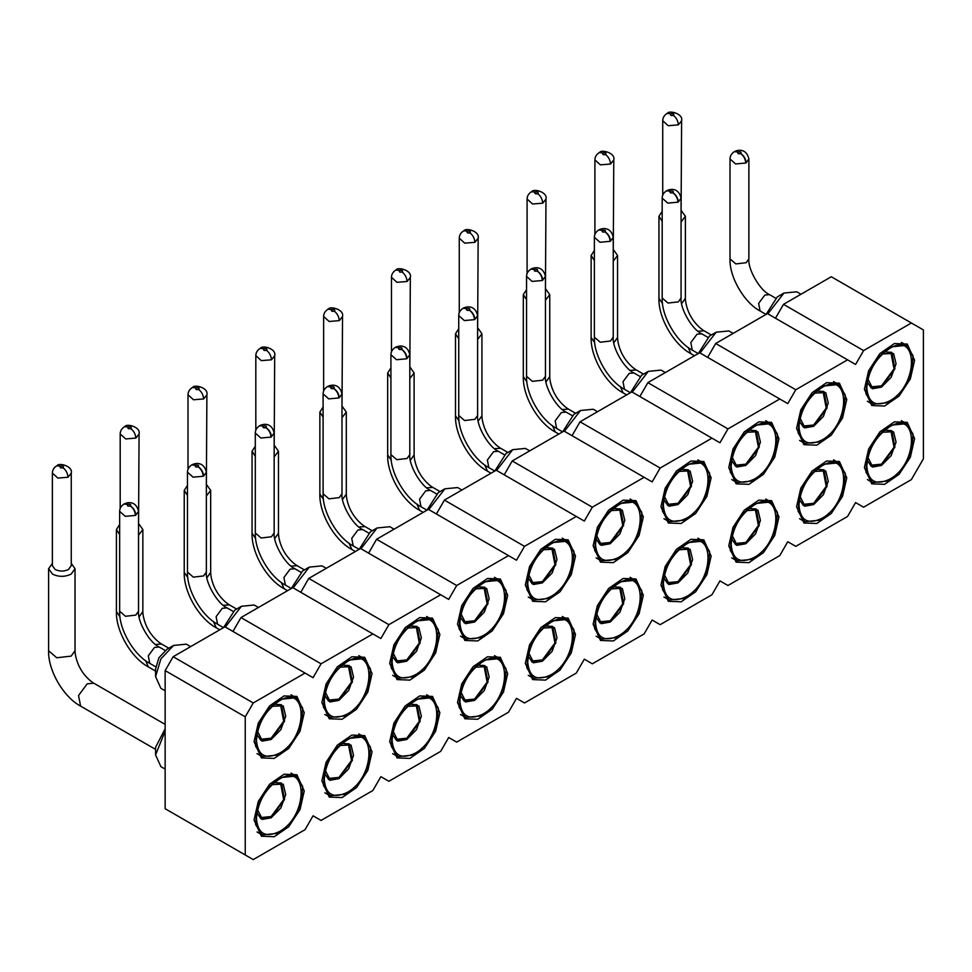 <?xml version="1.0" encoding="UTF-8"?>
<svg xmlns="http://www.w3.org/2000/svg" width="972" height="972" viewBox="0 0 972 972"><rect width="100%" height="100%" fill="white"/><g stroke="black" fill="none" stroke-linecap="round" stroke-linejoin="round"><path stroke-width="1.46" d="M923.4 329.933L923.4 458.796L911.384 479.609L863.598 507.202L855.579 502.585L847.572 516.448L795.776 546.361L787.77 541.732L779.763 555.607L727.967 585.509L719.948 580.892L711.941 594.755L660.146 624.668L652.139 620.039L644.12 633.914L592.325 663.815L584.318 659.186L576.311 673.061L524.515 702.975L516.509 698.346L508.49 712.221L456.694 742.122L448.687 737.493L440.68 751.368L388.885 781.281L380.866 776.652L372.859 790.528L321.064 820.429L313.057 815.8L305.05 829.675L253.255 859.588L165.143 808.716L165.143 670.595L173.15 656.72L224.945 626.818L313.057 677.691L321.064 663.815L240.971 617.572L292.766 587.671L380.866 638.531L388.885 624.656L308.78 578.413L360.576 548.512L448.687 599.384L456.694 585.509L376.601 539.266L428.397 509.364L516.509 560.224L524.515 546.349L444.411 500.106L496.218 470.205L584.318 521.077L592.325 507.202L512.232 460.959L564.027 431.058L652.139 481.918L660.146 468.042L580.053 421.799L631.849 391.898L719.948 442.77L727.967 428.895L647.862 382.652L699.658 352.751L787.77 403.611L795.776 389.748L715.684 343.493L767.479 313.592L855.579 364.464L863.598 350.588L783.493 304.345L831.291 276.753L923.4 329.933M173.15 656.72L253.255 702.963L245.236 716.838L165.143 670.595M253.255 702.963L305.05 673.061M232.952 631.448L240.971 617.572M321.064 663.815L372.859 633.914M300.773 592.288L308.78 578.413M388.885 624.656L440.68 594.755M368.595 553.141L376.601 539.266M456.694 585.509L508.49 555.607M436.404 513.981L444.411 500.106M524.515 546.349L576.311 516.448M504.225 474.834L512.232 460.959M592.325 507.202L644.12 477.301M572.034 435.675L580.053 421.799M660.146 468.042L711.941 438.141M639.855 396.527L647.862 382.652M727.967 428.895L779.763 398.994M707.665 357.368L715.684 343.493M795.776 389.748L847.572 359.834M775.486 318.221L783.493 304.345M863.598 350.588L911.384 322.996M254.044 741.66L258.285 723.119L269.548 705.939L284.043 695.916L296.897 696.426L304.248 712.683L300.02 731.223L288.757 748.404L274.25 758.415L261.395 757.905L254.044 741.66M321.866 702.501L326.094 683.96L337.357 666.792L351.864 656.768L364.707 657.279L372.057 673.523L367.829 692.064L356.566 709.244L342.071 719.268L329.216 718.758L321.866 702.501M389.687 663.354L393.915 644.813L405.178 627.633L419.673 617.609L432.528 618.119L439.879 634.376L435.65 652.917L424.387 670.097L409.88 680.108L397.038 679.598L389.687 663.354M457.496 624.194L461.724 605.653L472.987 588.485L487.494 578.462L500.337 578.972L507.688 595.216L503.46 613.757L492.197 630.937L477.702 640.961L464.847 640.451L457.496 624.194M525.317 585.047L529.546 566.506L540.809 549.326L555.304 539.302L568.158 539.812L575.509 556.069L571.281 574.61L560.018 591.79L545.511 601.802L532.668 601.291L525.317 585.047M593.127 545.887L597.355 527.346L608.618 510.178L623.125 500.155L635.98 500.665L643.33 516.91L639.09 535.451L627.827 552.631L613.332 562.654L600.477 562.144L593.127 545.887M660.948 506.74L665.176 488.199L676.439 471.019L690.934 460.995L703.789 461.518L711.139 477.762L706.911 496.303L695.648 513.483L681.153 523.495L668.299 522.985L660.948 506.74M728.757 467.581L732.997 449.04L744.26 431.872L758.755 421.848L771.61 422.358L778.961 438.603L774.733 457.144L763.47 474.324L748.962 484.348L736.108 483.837L728.757 467.581M796.578 428.433L800.807 409.892L812.07 392.712L826.577 382.689L839.419 383.211L846.77 399.456L842.542 417.996L831.279 435.177L816.784 445.188L803.929 444.678L796.578 428.433M864.4 389.274L868.628 370.733L879.891 353.565L894.386 343.541L907.241 344.052L914.591 360.296L910.363 378.837L899.1 396.017L884.593 406.041L871.75 405.531L864.4 389.274M254.044 819.967L258.285 801.426L269.548 784.246L284.043 774.222L296.897 774.745L304.248 790.989L300.02 809.53L288.757 826.71L274.25 836.722L261.395 836.212L254.044 819.967M321.866 780.808L326.094 762.267L337.357 745.099L351.864 735.075L364.707 735.585L372.057 751.83L367.829 770.371L356.566 787.551L342.071 797.575L329.216 797.064L321.866 780.808M389.687 741.66L393.915 723.119L405.178 705.939L419.673 695.916L432.528 696.438L439.879 712.683L435.65 731.223L424.387 748.404L409.88 758.415L397.038 757.905L389.687 741.66M457.496 702.513L461.724 683.96L472.987 666.792L487.494 656.768L500.337 657.279L507.688 673.523L503.46 692.064L492.197 709.244L477.702 719.268L464.847 718.758L457.496 702.513M525.317 663.354L529.546 644.813L540.809 627.633L555.304 617.609L568.158 618.131L575.509 634.376L571.281 652.917L560.018 670.097L545.511 680.108L532.668 679.598L525.317 663.354M593.127 624.206L597.355 605.653L608.618 588.485L623.125 578.462L635.98 578.972L643.33 595.216L639.09 613.757L627.827 630.937L613.332 640.961L600.477 640.451L593.127 624.206M660.948 585.047L665.176 566.506L676.439 549.326L690.934 539.302L703.789 539.825L711.139 556.069L706.911 574.61L695.648 591.79L681.153 601.802L668.299 601.291L660.948 585.047M728.757 545.9L732.997 527.346L744.26 510.178L758.755 500.155L771.61 500.665L778.961 516.91L774.733 535.463L763.47 552.631L748.962 562.654L736.108 562.144L728.757 545.9M796.578 506.74L800.807 488.199L812.07 471.019L826.577 460.995L839.419 461.518L846.77 477.762L842.542 496.303L831.279 513.483L816.784 523.495L803.929 522.985L796.578 506.74M864.4 467.593L868.628 449.04L879.891 431.872L894.386 421.848L907.241 422.358L914.591 438.603L910.363 457.156L899.1 474.324L884.593 484.348L871.75 483.837L864.4 467.593M245.236 716.838L245.236 854.959M279.146 700.97L279.146 700.97C265.368 710.471 257.799 723.581 256.45 740.275L256.45 740.275C257.799 755.414 265.368 759.776 279.146 753.373C308.428 738.088 308.428 682.441 279.146 700.97M135.436 515.403C135.132 511.466 133.443 508.332 130.37 505.999C127.769 506.424 126.907 505.902 127.757 504.419L124.003 504.043C121.123 505.95 119.678 508.38 119.653 511.357L125.242 516.339L135.436 515.403L138.534 511.394M138.534 611.254C137.271 621.436 149.724 643.014 159.177 647.012L154.463 647.474L148.291 655.796L149.737 663.354C133.796 655.043 118.888 629.224 119.653 611.254L125.485 616.284L135.776 615.106L138.534 611.254L138.534 511.357C136.177 500.969 128.146 501.953 124.331 503.861L127.83 504.383C130.418 503.97 131.293 504.492 130.43 505.962C133.674 508.21 135.46 511.284 135.776 515.221M165.143 690.776L160.878 688.322L155.593 676.646L155.593 668.943L158.922 657.752L166.941 649.284L173.624 645.432L166.941 649.284M155.593 676.646L160.878 658.882L173.624 645.432L186.369 644.169L190.634 646.635M279.146 754.916L262.161 756.605L255.575 746.192L256.948 729.365L265.793 711.808L279.146 699.427L296.144 697.738L302.717 708.151L301.344 724.966L292.499 742.535L279.146 754.916M274.699 704.032L283.241 705.964L285.707 716.206L280.859 729.632L271.139 739.498L262.1 741.126L256.887 734.881M274.396 704.287L281.43 704.724L284.577 721.212L271.139 739.352L260.848 740.36L256.96 734.492M346.968 661.811L346.968 661.811C333.177 671.324 325.62 684.422 324.271 701.116L324.271 701.116C325.62 716.255 333.177 720.629 346.968 714.226C376.237 698.941 376.237 643.282 346.968 661.811M187.475 472.173L193.064 477.179L203.245 476.256C202.941 472.307 201.253 469.184 198.179 466.852C195.591 467.277 194.728 466.742 195.579 465.272L191.824 464.883M191.982 464.798L195.651 465.236C198.239 464.81 199.102 465.345 198.252 466.815C201.496 469.051 203.27 472.137 203.585 476.061L206.356 472.246M223.56 627.62L234.762 610.137L241.433 606.285L234.762 610.137M225.334 627.037L241.433 606.285L254.178 605.021L258.443 607.476M346.968 715.769L329.97 717.445L323.397 707.033L324.757 690.217L333.615 672.648L346.968 660.267L363.953 658.591L370.526 668.991L369.166 685.819L360.308 703.376L346.968 715.769M342.521 664.884L351.062 666.804L353.529 677.047L348.681 690.472L338.949 700.35L329.921 701.978L324.709 695.733M342.217 665.14L349.24 665.565L352.399 682.065L338.949 700.192L328.67 701.213L324.77 695.345M414.777 622.663L414.777 622.663C400.999 632.164 393.429 645.274 392.081 661.968L392.081 661.968C393.429 677.107 400.999 681.469 414.777 675.066C444.058 659.781 444.058 604.134 414.777 622.663M271.067 437.096C270.763 433.16 269.074 430.025 266 427.692C263.412 428.117 262.537 427.595 263.4 426.125L259.633 425.736C256.754 427.644 255.308 430.074 255.296 433.05L260.873 438.032L271.067 437.096L274.165 433.087M259.803 425.651L263.461 426.076C266.049 425.663 266.923 426.186 266.061 427.656C269.305 429.903 271.091 432.977 271.407 436.914M285.379 585.047C269.426 576.736 254.518 550.917 255.296 532.948L261.116 537.978L271.407 536.799L274.165 532.948C272.901 543.129 285.367 564.708 294.82 568.705L290.093 569.167L283.921 577.49L285.379 585.047L291.333 588.497L302.571 570.977L309.254 567.126L302.571 570.977M293.155 587.89L309.254 567.126L321.999 565.862L326.264 568.328M414.777 676.609L397.791 678.298L391.218 667.886L392.579 651.058L401.424 633.501L414.777 621.12L431.775 619.431L438.348 629.844L436.975 646.659L428.13 664.228L414.777 676.609M410.33 625.725L418.871 627.657L421.35 637.899L416.502 651.325L406.77 661.191L397.73 662.819L392.53 656.574M410.026 625.98L417.061 626.418L420.208 642.905L406.77 661.045L396.479 662.066L392.591 656.185M482.598 583.504L482.598 583.504C468.808 593.017 461.25 606.115 459.902 622.809L459.902 622.809C461.25 637.948 468.808 642.322 482.598 635.919C511.867 620.634 511.867 564.975 482.598 583.504M323.105 393.867L328.694 398.872L338.876 397.949C338.584 394.012 336.895 390.878 333.809 388.545C331.221 388.97 330.358 388.435 331.209 386.965L327.455 386.577M341.986 493.788C340.71 503.97 353.176 525.56 362.629 529.546L357.915 530.019L351.743 538.33L353.188 545.9C337.248 537.577 322.34 511.758 323.105 493.788L328.937 498.83L339.216 497.64L341.986 493.788L341.986 393.903C339.629 383.515 331.598 384.487 327.783 386.406L331.282 386.929C333.87 386.504 334.733 387.038 333.882 388.508C337.126 390.744 338.9 393.83 339.216 397.755L341.986 393.939M359.19 549.314L370.393 531.83L377.063 527.978L370.393 531.83M360.964 548.73L377.063 527.978L389.808 526.715L394.073 529.169M482.598 637.462L465.6 639.139L459.027 628.726L460.4 611.91L469.245 594.342L482.598 581.961L499.584 580.284L506.169 590.684L504.796 607.512L495.951 625.069L482.598 637.462M478.151 586.578L486.693 588.497L489.159 598.74L484.311 612.166L474.591 622.044L465.552 623.672L460.339 617.427M477.847 586.833L484.87 587.258L488.029 603.758L474.591 621.886L464.3 622.906L460.4 617.038M550.407 544.356L550.407 544.356C536.629 553.858 529.06 566.968 527.723 583.662L527.723 583.662C529.06 598.801 536.629 603.162 550.407 596.759C579.689 581.475 579.689 525.828 550.407 544.356M406.697 358.79C406.393 354.853 404.704 351.718 401.63 349.385C399.042 349.811 398.168 349.288 399.03 347.818L395.264 347.429C392.384 349.337 390.938 351.767 390.926 354.744L396.503 359.725L406.697 358.79L409.795 354.78M409.807 454.641C408.532 464.823 420.998 486.401 430.45 490.398L425.724 490.86L419.564 499.183L421.01 506.74C405.057 498.429 390.161 472.611 390.926 454.641L396.746 459.671L407.037 458.492L409.807 454.641L409.807 354.744C407.45 344.355 399.407 345.339 395.604 347.247L399.091 347.769C401.679 347.356 402.554 347.879 401.691 349.349C404.935 351.597 406.721 354.671 407.037 358.607M427.012 510.166L438.214 492.67L444.884 488.819L438.214 492.67M428.786 509.583L444.884 488.819L457.63 487.555L461.894 490.022M550.407 598.302L533.421 599.991L526.848 589.579L528.209 572.751L537.066 555.194L550.407 542.813L567.405 541.125L573.978 551.537L572.617 568.353L563.76 585.922L550.407 598.302M545.972 547.43L554.514 549.35L556.98 559.593L552.132 573.018L542.4 582.884L533.361 584.512L528.161 578.279M545.657 547.673L552.691 548.111L555.85 564.598L542.4 582.738L532.109 583.759L528.221 577.878M618.228 505.197L618.228 505.197C604.438 514.71 596.881 527.808 595.532 544.502L595.532 544.502C596.881 559.641 604.438 564.015 618.228 557.612C647.51 542.327 647.51 486.668 618.228 505.197M458.735 315.56L464.324 320.566L474.506 319.642C474.215 315.706 472.526 312.571 469.44 310.238C466.852 310.663 465.989 310.129 466.839 308.659L463.085 308.27M463.243 308.185L466.912 308.622C469.5 308.197 470.363 308.732 469.512 310.202C472.757 312.437 474.53 315.523 474.858 319.448L477.617 315.633M494.821 471.007L506.023 453.523L512.706 449.672L506.023 453.523M496.595 470.424L512.706 449.672L525.439 448.408L529.704 450.862M618.228 559.155L601.231 560.832L594.657 550.419L596.03 533.604L604.876 516.035L618.228 503.654L635.214 501.977L641.799 512.378L640.427 529.205L631.581 546.762L618.228 559.155M613.782 508.271L622.323 510.191L624.789 520.433L619.942 533.859L610.222 543.737L601.182 545.365L595.97 539.12M613.478 508.526L620.513 508.951L623.659 525.451L610.222 543.579L599.931 544.599L596.03 538.731M686.05 466.05L686.038 466.05C672.26 475.551 664.69 488.661 663.354 505.355L663.354 505.355C664.69 520.494 672.26 524.856 686.05 518.453C715.319 503.168 715.319 447.521 686.05 466.05M542.327 280.483C542.024 276.546 540.335 273.411 537.261 271.091C534.673 271.504 533.798 270.981 534.661 269.511L530.906 269.123C528.015 271.03 526.569 273.46 526.557 276.437L532.134 281.418L542.327 280.483L545.438 276.473M531.064 269.037L534.722 269.463C537.322 269.05 538.184 269.572 537.334 271.042C540.578 273.29 542.352 276.364 542.668 280.3M562.642 431.86L573.845 414.364L580.515 410.512L573.845 414.364M564.416 431.276L580.515 410.512L593.26 409.248L597.525 411.715M686.05 519.996L669.052 521.685L662.479 511.272L663.84 494.444L672.697 476.888L686.05 464.507L703.035 462.818L709.609 473.23L708.248 490.046L699.39 507.615L686.05 519.996M681.603 469.124L690.144 471.043L692.611 481.286L687.763 494.712L678.031 504.577L669.003 506.205L663.791 499.973M681.287 469.367L688.322 469.804L691.481 486.292L678.031 504.432L667.74 505.452L663.852 499.572M753.859 426.89L753.859 426.89C740.081 436.404 732.511 449.501 731.163 466.196L731.163 466.196C732.511 481.334 740.081 485.708 753.859 479.305C783.14 464.021 783.14 408.362 753.859 426.89M594.366 237.253L599.955 242.259L610.149 241.335C609.845 237.399 608.156 234.264 605.082 231.931C602.482 232.357 601.619 231.822 602.47 230.352L598.716 229.963M613.247 337.175C611.983 347.356 624.437 368.947 633.89 372.932L629.176 373.406L623.003 381.717L624.449 389.286C608.508 380.963 593.6 355.145 594.366 337.175L600.198 342.217L610.489 341.026L613.247 337.175L613.247 237.29C610.89 226.901 602.859 227.873 599.044 229.793L602.543 230.315C605.131 229.89 606.006 230.425 605.143 231.895C608.387 234.131 610.173 237.217 610.489 241.141L613.247 237.326M630.451 392.7L641.654 375.216L648.336 371.365L641.654 375.216M632.225 392.117L648.336 371.365L661.082 370.101L665.346 372.555M753.859 480.848L736.873 482.525L730.288 472.113L731.661 455.297L740.506 437.728L753.859 425.347L770.857 423.671L777.43 434.071L776.057 450.899L767.212 468.455L753.859 480.848M749.412 429.964L757.953 431.884L760.42 442.126L755.572 455.552L745.852 465.43L736.812 467.058L731.6 460.813M749.108 430.219L756.143 430.657L759.29 447.144L745.852 465.272L735.561 466.293L731.673 460.424M821.68 387.743L821.68 387.743C807.89 397.244 800.333 410.354 798.984 427.048L798.984 427.048C800.333 442.187 807.89 446.549 821.68 440.146C850.95 424.873 850.95 369.214 821.68 387.743M666.513 190.828C663.645 192.723 662.199 195.153 662.187 198.13L667.776 203.112L677.958 202.176C677.654 198.239 675.965 195.105 672.891 192.784C670.303 193.197 669.441 192.675 670.291 191.205L666.537 190.816M666.695 190.731L670.364 191.156C672.952 190.743 673.815 191.265 672.964 192.735C676.208 194.983 677.982 198.057 678.298 201.994L681.068 198.167M698.273 353.553L709.475 336.057L716.145 332.205L709.475 336.057M700.047 352.97L716.145 332.205L728.891 330.942L733.155 333.408M821.68 441.689L804.682 443.378L798.109 432.965L799.47 416.138L808.327 398.581L821.68 386.2L838.666 384.511L845.239 394.924L843.878 411.739L835.021 429.308L821.68 441.689M817.233 390.817L825.775 392.737L828.241 402.979L823.393 416.405L813.661 426.271L804.634 427.899L799.421 421.666M816.93 391.06L823.952 391.497L827.111 407.985L813.661 426.125L803.382 427.145L799.482 421.265M889.489 348.584L889.489 348.584C875.711 358.097 868.142 371.195 866.793 387.889L866.793 387.889C868.142 403.028 875.711 407.402 889.489 400.999C918.771 385.714 918.771 330.055 889.489 348.584M730.008 158.946L735.585 163.952L745.779 163.029C745.475 159.092 743.787 155.957 740.713 153.625C738.125 154.05 737.25 153.515 738.113 152.045L734.346 151.656M734.516 151.571L738.173 152.009C740.761 151.583 741.636 152.118 740.773 153.588C744.017 155.824 745.803 158.91 746.119 162.834L748.877 159.019M766.082 314.393L777.284 296.91L783.967 293.058L777.284 296.91M767.868 313.81L783.967 293.058L796.712 291.794L800.977 294.249M889.489 402.542L872.504 404.218L865.918 393.806L867.291 376.99L876.137 359.421L889.489 347.04L906.487 345.364L913.06 355.764L911.687 372.592L902.842 390.149L889.489 402.542M885.042 351.657L893.584 353.577L896.063 363.82L891.215 377.245L881.483 387.123L872.443 388.751L867.243 382.506M884.739 351.913L891.774 352.35L894.92 368.838L881.483 386.965L871.191 387.986L867.303 382.118M272.087 706.34L280.75 705.903L283.69 721.297L271.139 738.234L261.529 739.194L257.58 731.466M339.896 667.193L348.559 666.743L351.512 682.15L338.949 699.087L329.35 700.034L325.401 692.307M407.718 628.034L416.381 627.596L419.321 642.99L406.77 659.927L397.159 660.887L393.21 653.16M475.527 588.886L484.19 588.437L487.142 603.843L474.591 620.78L464.981 621.728L461.032 614M543.348 549.727L552.011 549.289L554.951 564.683L542.4 581.62L532.79 582.58L528.841 574.853M611.157 510.579L619.832 510.13L622.773 525.536L610.222 542.473L600.611 543.421L596.662 535.693M678.978 471.42L687.641 470.983L690.594 486.377L678.031 503.314L668.42 504.274L664.471 496.546M746.8 432.273L755.463 431.823L758.403 447.229L745.852 464.166L736.241 465.114L732.293 457.387M814.609 393.113L823.272 392.676L826.224 408.07L813.661 425.007L804.063 425.967L800.114 418.239M882.43 353.966L891.093 353.516L894.033 368.923L881.483 385.86L871.872 386.807L867.923 379.08M272.087 784.647L280.75 784.21L283.69 799.604L271.139 816.541L261.529 817.501L257.58 809.773M339.896 745.5L348.559 745.05L351.512 760.456L338.949 777.393L329.35 778.341L325.401 770.614M407.718 706.34L416.381 705.903L419.321 721.297L406.77 738.234L397.159 739.194L393.21 731.466M475.527 667.193L484.19 666.743L487.142 682.15L474.591 699.087L464.981 700.034L461.032 692.307M543.348 628.046L552.011 627.596L554.951 642.99L542.4 659.927L532.79 660.887L528.841 653.16M611.157 588.886L619.832 588.437L622.773 603.843L610.222 620.78L600.611 621.728L596.662 614M678.978 549.739L687.641 549.289L690.594 564.683L678.031 581.62L668.42 582.58L664.471 574.853M746.8 510.579L755.463 510.13L758.403 525.536L745.852 542.473L736.241 543.421L732.293 535.693M814.609 471.432L823.272 470.983L826.224 486.389L813.661 503.314L804.063 504.274L800.114 496.546M882.43 432.273L891.093 431.823L894.033 447.229L881.483 464.166L871.872 465.114L867.923 457.387M279.146 779.277L279.146 779.277C265.368 788.778 257.799 801.888 256.45 818.582L256.45 818.582C257.799 833.721 265.368 838.083 279.146 831.68C308.428 816.395 308.428 760.748 279.146 779.277M155.593 749.412L80.567 706.085L78.55 695.502L87.176 683.851L93.786 683.194C87.468 679.44 81.867 671.688 80.7 669.113C79.024 666.768 75.148 658.105 75.026 650.718L71.163 656.112L56.753 657.765L48.6 650.718L48.6 568.705L52.476 574.1C58.697 577.064 64.93 577.064 71.163 574.1L75.026 568.705L71.26 563.371M56.971 465.685L57.202 465.552C58.842 462.563 73.143 466.013 71.26 473.133L71.26 565.619L68.49 569.483C64.043 571.585 59.596 571.585 55.137 569.483L52.379 565.619L52.379 473.133C52.391 470.156 53.837 467.726 56.704 465.819L60.58 466.147C63.156 465.746 64.018 466.281 63.156 467.739L63.046 467.787C60.471 468.188 59.62 467.654 60.483 466.196L60.58 466.147M165.143 769.083L160.878 766.629L155.593 754.952L155.593 747.249L165.143 728.806M155.593 754.952L165.143 731.078M48.6 568.705L52.379 563.371M279.146 833.223L262.161 834.912L255.575 824.499L256.948 807.671L265.793 790.115L279.146 777.734L296.144 776.045L302.717 786.457L301.344 803.273L292.499 820.842L279.146 833.223M274.699 782.351L283.241 784.27L285.707 794.513L280.859 807.939L271.139 817.804L262.1 819.432L256.887 813.199M274.396 782.594L281.43 783.031L284.577 799.519L271.139 817.659L260.848 818.679L256.96 812.799M346.968 740.117L346.968 740.117C333.177 749.631 325.62 762.728 324.271 779.423L324.271 779.423C325.62 794.561 333.177 798.935 346.968 792.532C376.237 777.248 376.237 721.589 346.968 740.117M138.534 535.195L142.848 529.558L139.069 524.212M119.653 534.564L116.421 529.558L119.653 524.552M124.793 426.538L125.011 426.404C126.652 423.403 140.964 426.854 139.069 433.986L138.534 528.282M346.968 794.075L329.97 795.752L323.397 785.34L324.757 768.524L333.615 750.955L346.968 738.574L363.953 736.898L370.526 747.298L369.166 764.126L360.308 781.682L346.968 794.075M342.521 743.191L351.062 745.111L353.529 755.353L348.681 768.779L338.949 778.657L329.921 780.285L324.709 774.04M342.217 743.446L349.24 743.884L352.399 760.371L338.949 778.499L328.67 779.52L324.77 773.651M414.777 700.97L414.777 700.97C400.999 710.471 393.429 723.581 392.081 740.275L392.081 740.275C393.429 755.414 400.999 759.776 414.777 753.373C444.058 738.1 444.058 682.441 414.777 700.97M206.356 496.036L210.669 490.398L206.89 485.064M187.475 495.404L184.23 490.398L187.475 485.393M192.602 387.378L192.833 387.245C194.473 384.256 208.786 387.707 206.89 394.826L206.356 489.123M414.777 754.916L397.791 756.605L391.218 746.192L392.579 729.365L401.424 711.808L414.777 699.427L431.775 697.738L438.348 708.151L436.975 724.966L428.13 742.535L414.777 754.916M410.33 704.044L418.871 705.964L421.35 716.206L416.502 729.632L406.77 739.498L397.73 741.126L392.53 734.893M410.026 704.287L417.061 704.724L420.208 721.212L406.77 739.352L396.479 740.372L392.591 734.492M482.598 661.811L482.598 661.811C468.808 671.324 461.25 684.422 459.902 701.116L459.902 701.116C461.25 716.255 468.808 720.629 482.598 714.226C511.867 698.941 511.867 643.282 482.598 661.811M274.165 456.889L278.478 451.251L274.699 445.905M255.296 456.257L252.052 451.251L255.296 446.245M260.423 348.231L260.654 348.098C262.294 345.096 276.595 348.547 274.699 355.679L274.165 449.975M482.598 715.769L465.6 717.445L459.027 707.033L460.4 690.217L469.245 672.648L482.598 660.267L499.584 658.591L506.169 669.003L504.796 685.819L495.951 703.376L482.598 715.769M478.151 664.884L486.693 666.804L489.159 677.047L484.311 690.485L474.591 700.35L465.552 701.978L460.339 695.733M477.847 665.14L484.87 665.577L488.029 682.065L474.591 700.192L464.3 701.213L460.4 695.345M550.407 622.663L550.407 622.663C536.629 632.164 529.06 645.274 527.723 661.968L527.723 661.968C529.06 677.107 536.629 681.469 550.407 675.066C579.689 659.794 579.689 604.134 550.407 622.663M341.986 417.729L346.299 412.092L342.521 406.758M323.105 417.097L319.861 412.092L323.105 407.086M328.232 309.072L328.463 308.938C330.103 305.949 344.416 309.4 342.521 316.52L341.986 410.816M550.407 676.609L533.421 678.298L526.848 667.886L528.209 651.058L537.066 633.501L550.407 621.12L567.405 619.431L573.978 629.844L572.617 646.659L563.76 664.228L550.407 676.609M545.972 625.737L554.514 627.657L556.98 637.899L552.132 651.325L542.4 661.191L533.361 662.819L528.161 656.586M545.657 625.98L552.691 626.418L555.85 642.905L542.4 661.045L532.109 662.066L528.221 656.185M618.228 583.504L618.228 583.504C604.438 593.017 596.881 606.115 595.532 622.809L595.532 622.809C596.881 637.948 604.438 642.322 618.228 635.919C647.51 620.634 647.51 564.975 618.228 583.504M409.807 378.582L414.108 372.944L410.33 367.598M390.926 377.95L387.682 372.944L390.926 367.938M396.054 269.924L396.284 269.791C397.925 266.79 412.225 270.24 410.33 277.372L409.807 371.668M618.228 637.462L601.231 639.139L594.657 628.726L596.03 611.91L604.876 594.342L618.228 581.961L635.214 580.284L641.799 590.697L640.427 607.512L631.581 625.069L618.228 637.462M613.782 586.578L622.323 588.497L624.789 598.74L619.942 612.178L610.222 622.044L601.182 623.672L595.97 617.427M613.478 586.833L620.513 587.27L623.659 603.758L610.222 621.886L599.931 622.906L596.03 617.038M686.05 544.356L686.038 544.356C672.26 553.858 664.69 566.968 663.354 583.662L663.354 583.662C664.69 598.801 672.26 603.162 686.05 596.759C715.319 581.487 715.319 525.828 686.05 544.356M477.617 339.422L481.93 333.785L478.151 328.451M458.735 338.791L455.491 333.785L458.735 328.779M459.27 312.68L459.27 238.213C459.282 235.236 460.728 232.806 463.595 230.899L464.106 230.631C465.734 227.642 480.047 231.093 478.151 238.213L477.617 332.509M686.05 598.302L669.052 599.991L662.479 589.579L663.84 572.751L672.697 555.194L686.05 542.813L703.035 541.125L709.609 551.537L708.248 568.353L699.39 585.922L686.05 598.302M681.603 547.43L690.144 549.35L692.611 559.593L687.763 573.018L678.031 582.884L669.003 584.512L663.791 578.279M681.287 547.673L688.322 548.111L691.481 564.598L678.031 582.738L667.74 583.759L663.852 577.878M753.859 505.197L753.859 505.197C740.081 514.71 732.511 527.808 731.163 544.502L731.163 544.502C732.511 559.641 740.081 564.015 753.859 557.612C783.14 542.327 783.14 486.668 753.859 505.197M545.438 300.275L549.739 294.638L545.972 289.291M526.557 299.643L523.313 294.638L526.557 289.632M531.684 191.618L531.915 191.484C533.555 188.483 547.856 191.934 545.972 199.066L545.438 293.362M753.859 559.155L736.873 560.832L730.288 550.419L731.661 533.604L740.506 516.047L753.859 503.654L770.857 501.977L777.43 512.39L776.057 529.205L767.212 546.762L753.859 559.155M749.412 508.271L757.953 510.191L760.42 520.445L755.572 533.871L745.852 543.737L736.812 545.365L731.6 539.12M749.108 508.526L756.143 508.964L759.29 525.451L745.852 543.579L735.561 544.599L731.673 538.731M821.68 466.05L821.68 466.05C807.89 475.563 800.333 488.661 798.984 505.355L798.984 505.355C800.333 520.494 807.89 524.856 821.68 518.453C850.95 503.18 850.95 447.521 821.68 466.05M613.247 261.116L617.56 255.478L613.782 250.144M594.366 260.484L591.134 255.478L594.366 250.472M599.505 152.458L599.724 152.325C601.364 149.336 615.677 152.786 613.782 159.906L613.247 254.202M821.68 519.996L804.682 521.685L798.109 511.272L799.47 494.444L808.327 476.888L821.68 464.507L838.666 462.818L845.239 473.23L843.878 490.046L835.021 507.615L821.68 519.996M817.233 469.124L825.775 471.043L828.241 481.286L823.393 494.712L813.661 504.577L804.634 506.205L799.421 499.973M816.93 469.367L823.952 469.804L827.111 486.292L813.661 504.432L803.382 505.452L799.482 499.572M889.489 426.89L889.489 426.89C875.711 436.404 868.142 449.501 866.793 466.196L866.793 466.196C868.142 481.347 875.711 485.708 889.489 479.305C918.771 464.021 918.771 408.374 889.489 426.89M681.068 221.968L685.382 216.331L681.603 210.985M662.187 221.337L658.943 216.331L662.187 211.325M667.314 113.311L667.545 113.177C669.186 110.176 683.498 113.627 681.603 120.759L681.068 215.055M889.489 480.848L872.504 482.525L865.918 472.113L867.291 455.297L876.137 437.74L889.489 425.347L906.487 423.671L913.06 434.083L911.687 450.899L902.842 468.455L889.489 480.848M885.042 429.964L893.584 431.884L896.063 442.139L891.215 455.564L881.483 465.43L872.443 467.058L867.243 460.813M884.739 430.219L891.774 430.657L894.92 447.144L881.483 465.272L871.191 466.293L867.303 460.424M128.292 427.048L128.401 426.987C130.977 426.599 131.828 427.133 130.965 428.591L130.868 428.64C128.292 429.029 127.429 428.506 128.292 427.048M196.113 387.889L196.21 387.84C198.786 387.439 199.649 387.974 198.786 389.432L198.689 389.48C196.101 389.881 195.25 389.347 196.113 387.889M263.934 348.741L264.032 348.681C266.607 348.292 267.458 348.827 266.595 350.285L266.498 350.333C263.922 350.722 263.06 350.199 263.934 348.741M331.744 309.582L331.841 309.533C334.417 309.132 335.279 309.667 334.417 311.125L334.319 311.174C331.731 311.575 330.881 311.04 331.744 309.582M399.565 270.435L399.662 270.374C402.238 269.985 403.101 270.52 402.226 271.978L402.129 272.026C399.553 272.415 398.69 271.893 399.565 270.435M467.374 231.275L467.471 231.227C470.059 230.826 470.91 231.36 470.047 232.818L469.95 232.867C467.374 233.268 466.511 232.733 467.374 231.275M535.195 192.128L535.293 192.067C537.868 191.678 538.731 192.213 537.868 193.671L537.759 193.72C535.183 194.108 534.333 193.586 535.195 192.128M603.005 152.969L603.114 152.92C605.69 152.519 606.54 153.054 605.678 154.512L605.58 154.56C603.005 154.961 602.142 154.427 603.005 152.969M670.826 113.821L670.923 113.76C673.499 113.372 674.361 113.906 673.499 115.364L673.402 115.413C670.814 115.802 669.963 115.279 670.826 113.821M574.416 555.437L575.509 556.069M642.237 516.278L643.33 516.91M710.046 477.131L711.139 477.762M777.867 437.971L778.961 438.603M845.676 398.824L846.77 399.456M913.498 359.664L914.591 360.296M574.416 633.744L575.509 634.376M642.237 594.585L643.33 595.216M710.046 555.437L711.139 556.069M777.867 516.278L778.961 516.91M845.676 477.131L846.77 477.762M913.498 437.971L914.591 438.603M130.43 505.962L127.757 505.962M198.252 466.815L195.579 466.815M217.558 624.206C201.617 615.884 186.709 590.065 187.475 572.095L193.306 577.137L203.585 575.946L206.356 572.095C205.08 582.277 217.546 603.867 226.998 607.852L222.272 608.326L216.112 616.637L217.558 624.206L223.511 627.645M266.061 427.656L263.4 427.656M333.882 388.508L331.209 388.508M401.691 349.349L399.03 349.349M469.512 310.202L466.839 310.202M488.819 467.593C472.878 459.27 457.97 433.451 458.735 415.481L464.567 420.524L474.858 419.333L477.617 415.481C476.353 425.663 488.807 447.254 498.259 451.239L493.545 451.713L487.373 460.023L488.819 467.593L494.784 471.031M537.334 271.042L534.661 271.042M556.64 428.433C540.699 420.123 525.791 394.304 526.557 376.334L532.377 381.364L542.668 380.186L545.438 376.334C544.162 386.516 556.628 408.094 566.081 412.092L561.354 412.553L555.194 420.876L556.64 428.433L562.594 431.884M605.143 231.895L602.47 231.895M672.964 192.735L670.291 192.735M692.271 350.127C676.33 341.816 661.422 315.997 662.187 298.027L668.019 303.057L678.298 301.879L681.068 298.027C679.793 308.209 692.258 329.787 701.711 333.785L696.985 334.247L690.825 342.569L692.271 350.127L698.224 353.577M740.773 153.588L738.113 153.588M760.092 310.979C744.139 302.656 729.231 276.838 730.008 258.868L735.828 263.91L746.119 262.719L748.877 258.868C747.614 269.05 760.08 290.64 769.52 294.625L764.806 295.099L758.634 303.41L760.092 310.979L766.045 314.418M52.379 473.085L57.858 478.078L67.991 477.252C67.7 473.315 66.06 470.156 63.046 467.787M67.991 477.252L71.26 473.182M63.156 467.739L60.483 467.739M120.188 433.937L125.667 438.931L135.813 438.105C135.521 434.156 133.869 431.009 130.868 428.64M120.188 508.453L120.188 433.986C120.212 431.009 121.646 428.567 124.525 426.672L128.401 426.987M135.813 438.105L139.069 434.034M130.965 428.591L128.292 428.591M139.105 616.88L142.848 611.558C142.957 618.945 146.845 627.608 148.509 629.965C149.688 632.529 155.289 640.281 161.607 644.047L155.471 644.436M145.654 660.693L148.388 666.938L155.593 671.105M119.993 616.783L116.421 611.558C115.729 631.047 131.171 657.789 148.388 666.938M188.009 394.778L193.489 399.771L203.622 398.945C203.33 395.009 201.69 391.85 198.689 389.48M188.009 469.294L188.009 394.826C188.021 391.85 189.467 389.42 192.335 387.512L196.21 387.84M203.622 398.945L206.89 394.875M198.786 389.432L196.113 389.432M206.915 577.733L210.669 572.411C210.778 579.798 214.666 588.461 216.331 590.806C217.497 593.382 223.098 601.133 229.416 604.9L223.293 605.289M213.463 621.545L216.209 627.778L219.745 629.82M187.815 577.623L184.23 572.411C183.55 591.887 198.993 618.629 216.209 627.778M255.83 355.63L261.298 360.624L271.443 359.798C271.152 355.849 269.499 352.702 266.498 350.333M255.818 430.146L255.818 355.679C255.843 352.702 257.288 350.26 260.156 348.365L264.032 348.681M271.443 359.798L274.699 355.728M266.595 350.285L263.934 350.285M274.736 538.573L278.478 533.251C278.587 540.639 282.475 549.302 284.14 551.659C285.318 554.234 290.92 561.974 297.238 565.74L291.102 566.129M281.285 582.386L284.018 588.631L287.554 590.672M255.624 538.476L252.052 533.251C251.359 552.74 266.802 579.482 284.018 588.631M323.64 316.471L329.119 321.465L339.264 320.639C338.961 316.702 337.32 313.543 334.319 311.174M323.64 390.987L323.64 316.52C323.652 313.543 325.098 311.113 327.965 309.205L331.841 309.533M339.264 320.639L342.521 316.568M334.417 311.125L331.744 311.125M342.557 499.426L346.299 494.104C346.409 501.491 350.297 510.154 351.961 512.499C353.128 515.075 358.741 522.827 365.047 526.593L358.923 526.982M349.106 543.239L351.84 549.472L355.375 551.525M323.445 499.316L319.861 494.104C319.18 513.581 334.623 540.323 351.84 549.472M391.461 277.324L396.94 282.317L407.074 281.491C406.782 277.542 405.13 274.396 402.129 272.026M391.461 351.84L391.461 277.372C391.473 274.396 392.919 271.953 395.786 270.058L399.662 270.374M407.074 281.491L410.33 277.421M402.226 271.978L399.565 271.978M410.366 460.266L414.108 454.945C414.218 462.332 418.106 470.995 419.77 473.352C420.949 475.928 426.55 483.667 432.868 487.434L426.732 487.823M416.915 504.079L419.649 510.324L423.185 512.365M391.254 460.169L387.682 454.945C386.99 474.433 402.432 501.175 419.649 510.324M459.27 238.164L464.75 243.158L474.895 242.332C474.603 238.395 472.951 235.236 469.95 232.867M463.863 230.765L467.471 231.227M474.895 242.332L478.151 238.262M470.047 232.818L467.374 232.818M478.188 421.119L481.93 415.797C482.039 423.185 485.927 431.847 487.592 434.192C488.758 436.768 494.371 444.52 500.689 448.286L494.554 448.675M484.736 464.932L487.47 471.165L491.006 473.218M459.076 421.01L455.491 415.797C454.811 435.286 470.254 462.028 487.47 471.165M527.091 199.017L532.571 204.011L542.704 203.184C542.412 199.236 540.76 196.089 537.759 193.72M527.091 273.533L527.091 199.066C527.103 196.089 528.549 193.647 531.417 191.751L535.293 192.067M542.704 203.184L545.972 199.114M537.868 193.671L535.195 193.671M545.997 381.96L549.739 376.638C549.86 384.025 553.736 392.688 555.401 395.045C556.579 397.621 562.181 405.36 568.499 409.127L562.363 409.516M552.546 425.772L555.279 432.018L558.815 434.059M526.885 381.862L523.313 376.638C522.632 396.126 538.063 422.869 555.279 432.018M594.9 159.858L600.38 164.851L610.525 164.025C610.234 160.088 608.581 156.929 605.58 154.56M594.9 234.374L594.9 159.906C594.925 156.929 596.358 154.499 599.238 152.592L603.114 152.92M610.525 164.025L613.782 159.955M605.678 154.512L603.005 154.512M613.818 342.812L617.56 337.491C617.67 344.878 621.558 353.541 623.222 355.886C624.401 358.461 630.002 366.213 636.32 369.98L630.184 370.368M620.367 386.625L623.101 392.87L626.636 394.911M594.706 342.703L591.134 337.491C590.441 356.979 605.884 383.721 623.101 392.87M662.722 120.71L668.201 125.704L678.334 124.878C678.043 120.929 676.403 117.782 673.402 115.413M662.722 195.226L662.722 120.759C662.734 117.782 664.18 115.34 667.047 113.445L670.923 113.76M678.334 124.878L681.603 120.807M673.499 115.364L670.826 115.364M681.627 303.653L685.382 298.331C685.491 305.718 689.379 314.381 691.043 316.738C692.21 319.314 697.811 327.054 704.129 330.82L698.005 331.221M688.176 347.466L690.922 353.711L694.458 355.752M662.527 303.556L658.943 298.331C658.263 317.82 673.705 344.562 690.922 353.711M159.177 647.012L165.179 650.475M149.737 663.354L155.739 666.816M119.653 611.254L119.653 511.357M262.161 756.605L257.033 753.64M291.017 694.786L296.144 697.738M191.8 464.895C188.933 466.791 187.487 469.233 187.475 472.21L187.475 572.095M192.152 464.713C195.967 462.793 203.999 461.822 206.356 472.21L206.356 572.095M226.998 607.852L232.988 611.315M329.97 717.445L324.855 714.493M358.838 655.626L363.953 658.591M259.961 425.554C263.776 423.646 271.82 422.662 274.165 433.05L274.165 532.948M294.82 568.705L300.81 572.168M255.296 532.948L255.296 433.05M397.791 678.298L392.664 675.333M426.647 616.479L431.775 619.431M327.43 386.589C324.563 388.484 323.129 390.926 323.105 393.903L323.105 493.788M362.629 529.546L368.619 533.008M353.188 545.9L359.154 549.338M465.6 639.139L460.485 636.186M494.469 577.319L499.584 580.284M430.45 490.398L436.44 493.861M421.01 506.74L426.963 510.191M390.926 454.641L390.926 354.744M533.421 599.991L528.294 597.027M562.278 538.172L567.405 541.125M463.073 308.282C460.193 310.177 458.76 312.62 458.735 315.596L458.735 415.481M463.413 308.1C467.228 306.18 475.259 305.208 477.617 315.596L477.617 415.481M498.259 451.239L504.261 454.702M601.231 560.832L596.115 557.879M630.099 499.013L635.214 501.977M531.234 268.94C535.05 267.033 543.081 266.049 545.438 276.437L545.438 376.334M566.081 412.092L572.071 415.554M526.557 376.334L526.557 276.437M669.052 521.685L663.937 518.72M697.908 459.865L703.035 462.818M598.703 229.975C595.836 231.871 594.39 234.313 594.366 237.29L594.366 337.175M633.89 372.932L639.892 376.395M624.449 389.286L630.415 392.724M736.873 482.525L731.746 479.573M765.729 420.706L770.857 423.671M666.865 190.634C670.68 188.726 678.711 187.742 681.068 198.13L681.068 298.027M701.711 333.785L707.701 337.248M662.187 298.027L662.187 198.13M804.682 443.378L799.567 440.413M833.551 381.559L838.666 384.511M734.334 151.668C731.466 153.564 730.021 156.006 730.008 158.983L730.008 258.868M734.674 151.486C738.489 149.566 746.532 148.595 748.877 158.983L748.877 258.868M769.52 294.625L775.522 298.088M872.504 404.218L867.376 401.266M901.36 342.399L906.487 345.364M93.786 683.194L165.143 724.395M48.6 650.718C47.92 670.194 63.35 696.936 80.567 706.085M75.026 650.718L75.026 568.705M262.161 834.912L257.033 831.947M291.017 773.092L296.144 776.045M161.607 644.047L168.812 648.215M142.848 611.558L142.848 529.558M116.421 611.558L116.421 529.558M329.97 795.752L324.855 792.8M358.838 733.933L363.953 736.898M229.416 604.9L236.633 609.055M210.669 572.411L210.669 490.398M184.23 572.411L184.23 490.398M397.791 756.605L392.664 753.64M426.647 694.786L431.775 697.738M297.238 565.74L304.443 569.908M278.478 533.251L278.478 451.251M252.052 533.251L252.052 451.251M465.6 717.445L460.485 714.493M494.469 655.626L499.584 658.591M365.047 526.593L372.264 530.748M346.299 494.104L346.299 412.092M319.861 494.104L319.861 412.092M533.421 678.298L528.294 675.333M562.278 616.479L567.405 619.431M432.868 487.434L440.073 491.601M414.108 454.945L414.108 372.944M387.682 454.945L387.682 372.944M601.231 639.139L596.115 636.186M630.099 577.319L635.214 580.284M500.689 448.286L507.894 452.442M481.93 415.797L481.93 333.785M455.491 415.797L455.491 333.785M669.052 599.991L663.937 597.027M697.908 538.172L703.035 541.125M568.499 409.127L575.703 413.294M549.739 376.638L549.739 294.638M523.313 376.638L523.313 294.638M736.873 560.832L731.746 557.879M765.729 499.013L770.857 501.977M636.32 369.98L643.525 374.135M617.56 337.491L617.56 255.478M591.134 337.491L591.134 255.478M804.682 521.685L799.567 518.72M833.551 459.865L838.666 462.818M704.129 330.82L711.346 334.988M685.382 298.331L685.382 216.331M658.943 298.331L658.943 216.331M872.504 482.525L867.376 479.573M901.36 420.706L906.487 423.671"/></g></svg>
